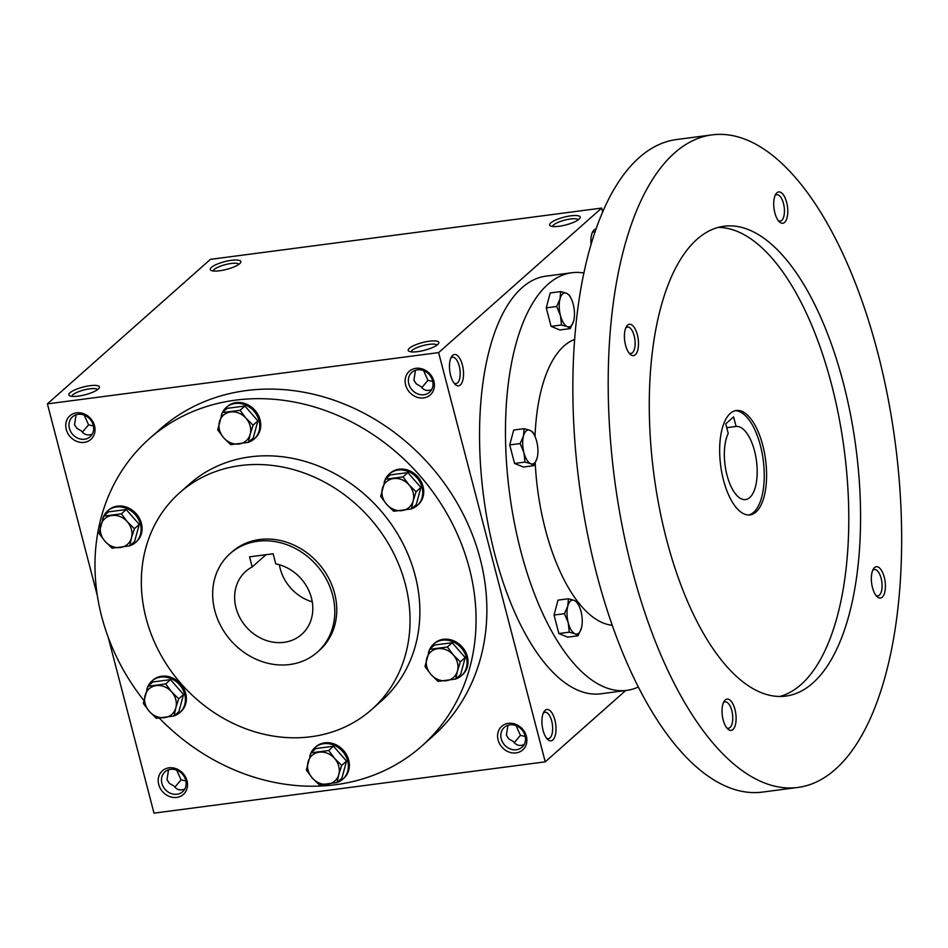<?xml version="1.0" encoding="UTF-8"?>
<svg xmlns="http://www.w3.org/2000/svg" width="948" height="948" viewBox="0 0 948 948"><rect width="100%" height="100%" fill="white"/><g stroke="black" fill="none" stroke-linecap="round" stroke-linejoin="round"><path stroke-width="1.42" d="M516.079 725.635L520.428 735.352L514.254 742.675M525.251 736.478L520.428 735.352M543.263 713.204A13.308 5.724 -97.5 0 1 545.005 712.244A13.308 5.724 -97.5 0 1 552.411 724.699A13.308 5.724 -97.5 0 1 548.465 738.634A13.308 5.724 -97.5 0 1 546.534 738.16M524.137 744.583C519.729 746.372 516.162 745.377 513.401 741.573L508.697 738.824L506.374 735.198L507.915 725.303M184.753 789.068C180.357 790.869 176.778 789.862 174.029 786.058L169.313 783.309L167.002 779.683L168.531 769.788M176.695 770.131L181.044 779.837L174.87 787.16M185.701 780.228A13.308 11.53 -131.6 0 0 176.897 770.203A13.308 11.53 -131.6 0 0 164.964 771.838A13.308 11.53 -131.6 0 0 165.165 789.435A13.308 11.53 -131.6 0 0 182.62 791.746A13.308 11.53 -131.6 0 0 185.701 780.228M187.005 780.761A15.796 13.699 -131.6 0 0 162.452 770.736A15.796 13.699 -131.6 0 0 169.123 796.356A15.796 13.699 -131.6 0 0 187.005 780.761M185.867 780.974L181.044 779.837M433.911 381.262A15.796 13.699 -131.6 0 0 409.358 371.237A15.796 13.699 -131.6 0 0 416.03 396.856A15.796 13.699 -131.6 0 0 433.911 381.262M432.608 380.729A13.308 11.53 -131.6 0 0 423.803 370.704A13.308 11.53 -131.6 0 0 411.87 372.339A13.308 11.53 -131.6 0 0 412.072 389.936A13.308 11.53 -131.6 0 0 429.527 392.247A13.308 11.53 -131.6 0 0 432.608 380.729M432.774 381.475L427.951 380.338L421.777 387.661M423.602 370.632L427.951 380.338M94.527 425.759A15.796 13.699 -131.6 0 0 69.986 415.722A15.796 13.699 -131.6 0 0 76.658 441.341A15.796 13.699 -131.6 0 0 94.527 425.759M93.224 425.225A13.308 11.53 -131.6 0 0 84.419 415.2A13.308 11.53 -131.6 0 0 72.498 416.824A13.308 11.53 -131.6 0 0 72.688 434.433A13.308 11.53 -131.6 0 0 90.143 436.732A13.308 11.53 -131.6 0 0 93.224 425.225M93.402 425.96L88.579 424.834L82.405 432.158M84.23 415.117L88.579 424.834M92.276 434.066C87.88 435.867 84.313 434.859 81.552 431.056L76.847 428.306L74.525 424.68L76.065 414.786M431.66 389.569C427.264 391.37 423.685 390.363 420.936 386.559L416.219 383.81L413.909 380.184L415.437 370.289M602.703 212.139L601.648 208.074L210.42 259.361L47.4 403.884L97.348 595.64M601.648 208.074L438.628 352.597L545.23 761.837L625.668 690.535M545.23 761.837L154.003 813.135L108.167 637.151M526.377 736.264A15.796 13.699 -131.6 0 0 501.836 726.239A15.796 13.699 -131.6 0 0 508.507 751.859A15.796 13.699 -131.6 0 0 526.377 736.264M143.871 700.477A205.349 178.023 48.4 0 1 101.685 616.544A205.349 178.023 48.4 0 1 149.286 438.782L160.082 429.207A205.349 178.023 48.4 0 1 429.527 464.769A205.349 178.023 48.4 0 1 432.537 736.525L421.741 746.1A205.349 178.023 48.4 0 1 159.359 718.157M438.628 352.597L47.4 403.884M98.272 389.059A15.796 3.982 -14.6 0 0 99.149 388.076A15.796 3.982 -14.6 0 0 83.128 387.057A15.796 3.982 -14.6 0 0 69.631 395.766A15.796 3.982 -14.6 0 0 83.625 395.138A15.796 3.982 -14.6 0 0 98.272 389.059M211.404 267.395A15.796 3.982 165.4 0 1 230.02 260.522A15.796 3.982 165.4 0 1 240.555 262.703A15.796 3.982 165.4 0 1 226.548 269.398A15.796 3.982 165.4 0 1 211.048 270.393A15.796 3.982 165.4 0 1 211.404 267.395M437.644 344.562A15.796 3.982 -14.6 0 0 438.521 343.579A15.796 3.982 -14.6 0 0 422.5 342.56A15.796 3.982 -14.6 0 0 409.015 351.27A15.796 3.982 -14.6 0 0 423.009 350.653A15.796 3.982 -14.6 0 0 437.644 344.562M550.776 222.91A15.796 3.982 165.4 0 1 569.393 216.037A15.796 3.982 165.4 0 1 579.939 218.218A15.796 3.982 165.4 0 1 565.92 224.913A15.796 3.982 165.4 0 1 550.421 225.897A15.796 3.982 165.4 0 1 550.776 222.91M543.074 730.375A15.796 6.79 -97.5 0 1 543.951 711.794A15.796 6.79 -97.5 0 1 555.706 724.26A15.796 6.79 -97.5 0 1 547.565 739.333A15.796 6.79 -97.5 0 1 543.074 730.375M450.596 375.361A15.796 6.79 -97.5 0 1 451.485 356.792A15.796 6.79 -97.5 0 1 463.228 369.258A15.796 6.79 -97.5 0 1 455.087 384.331A15.796 6.79 -97.5 0 1 450.596 375.361M596.102 229.084A15.796 6.79 82.5 0 0 592.891 231.419A15.796 6.79 82.5 0 0 591.066 244.75M214.805 610.607A65.815 57.058 48.4 0 1 230.068 553.632A65.815 57.058 48.4 0 1 316.419 565.032A65.815 57.058 48.4 0 1 317.39 652.141A65.815 57.058 48.4 0 1 258.377 660.211A65.815 57.058 48.4 0 1 214.805 610.607M273.119 553.762L275.75 563.87A42.127 36.522 48.4 0 1 310.126 593.78A42.127 36.522 48.4 0 1 301.665 634.413A42.127 36.522 48.4 0 1 246.397 627.114A42.127 36.522 48.4 0 1 245.781 571.371A42.127 36.522 48.4 0 1 252.18 566.963L249.549 556.855L273.119 553.762M230.068 553.632L232.023 551.902A65.815 57.058 48.4 0 1 318.386 563.302A65.815 57.058 48.4 0 1 319.358 650.399L317.39 652.141M146.063 618.143A144.795 125.527 48.4 0 1 179.634 492.794A144.795 125.527 48.4 0 1 369.625 517.881A144.795 125.527 48.4 0 1 371.746 709.495A144.795 125.527 48.4 0 1 241.918 727.258A144.795 125.527 48.4 0 1 146.063 618.143M179.634 492.794L189.458 484.084A144.795 125.527 48.4 0 1 379.437 509.171A144.795 125.527 48.4 0 1 381.57 700.797L371.746 709.495M149.286 438.782A205.349 178.023 48.4 0 1 418.72 474.344A205.349 178.023 48.4 0 1 421.741 746.1M252.18 566.963L266.021 554.687M312.259 601.838A42.127 36.522 48.4 0 1 279.387 564.759M552.625 226.489A13.308 3.354 165.4 0 1 553.62 224.949A13.308 3.354 165.4 0 1 567.165 219.557A13.308 3.354 165.4 0 1 578.304 219.806M436.886 345.167A13.308 3.354 -14.6 0 0 423.27 345.51A13.308 3.354 -14.6 0 0 411.207 351.862M213.253 270.986A13.308 3.354 165.4 0 1 214.236 269.445A13.308 3.354 165.4 0 1 227.793 264.054A13.308 3.354 165.4 0 1 238.92 264.291M97.514 389.664A13.308 3.354 -14.6 0 0 83.886 389.995A13.308 3.354 -14.6 0 0 71.835 396.347M595.107 231.987A13.308 5.724 82.5 0 0 593.946 231.869A13.308 5.724 82.5 0 0 592.204 232.829M450.786 358.19A13.308 5.724 -97.5 0 1 452.528 357.242A13.308 5.724 -97.5 0 1 459.934 369.684A13.308 5.724 -97.5 0 1 455.988 383.62A13.308 5.724 -97.5 0 1 454.056 383.146M525.074 735.731A13.308 11.53 -131.6 0 0 516.269 725.706A13.308 11.53 -131.6 0 0 504.348 727.341A13.308 11.53 -131.6 0 0 504.537 744.95A13.308 11.53 -131.6 0 0 521.993 747.249A13.308 11.53 -131.6 0 0 525.074 735.731M725.73 423.851L733.586 416.895L736.086 426.458A36.854 15.843 -97.5 0 1 756.492 461.084A36.854 15.843 -97.5 0 1 745.555 499.572A36.854 15.843 -97.5 0 1 727.045 475.327A36.854 15.843 -97.5 0 1 728.23 433.426L725.73 423.851M726.725 427.69L736.086 426.458M583.98 272.988A210.622 90.558 82.5 0 0 571.988 272.728L546.06 276.129A210.622 90.558 82.5 0 0 483.646 496.728A210.622 90.558 82.5 0 0 600.819 693.794L626.735 690.393A210.622 90.558 82.5 0 0 638.265 687.051M571.988 272.728A210.622 90.558 82.5 0 0 509.574 493.327A210.622 90.558 82.5 0 0 626.735 690.393M574.701 339.431A144.795 62.26 82.5 0 0 535.028 436.507M535.217 462.968A144.795 62.26 82.5 0 0 612.171 625.242M712.138 134.865L676.777 139.498A329.086 141.489 82.5 0 0 579.264 484.191A329.086 141.489 82.5 0 0 762.334 792.101L797.683 787.468A329.086 141.489 82.5 0 0 877.658 352.336A329.086 141.489 82.5 0 0 712.138 134.865A329.086 141.489 82.5 0 0 614.612 479.558A329.086 141.489 82.5 0 0 797.683 787.468M843.293 382.814A236.941 101.874 82.5 0 0 724.106 226.228A236.941 101.874 82.5 0 0 653.895 474.415A236.941 101.874 82.5 0 0 785.714 696.105A236.941 101.874 82.5 0 0 843.293 382.814M734.973 709.519A15.796 6.79 82.5 0 0 724.059 701.39A15.796 6.79 82.5 0 0 722.34 715.633A15.796 6.79 82.5 0 0 727.673 728.941A15.796 6.79 82.5 0 0 734.901 726.381A15.796 6.79 82.5 0 0 734.973 709.519M786.639 202.362A15.796 6.79 82.5 0 0 775.737 194.233A15.796 6.79 82.5 0 0 774.006 208.477A15.796 6.79 82.5 0 0 779.339 221.785A15.796 6.79 82.5 0 0 786.567 219.225A15.796 6.79 82.5 0 0 786.639 202.362M884.259 577.166A15.796 6.79 82.5 0 0 873.357 569.037A15.796 6.79 82.5 0 0 871.639 583.269A15.796 6.79 82.5 0 0 876.971 596.576A15.796 6.79 82.5 0 0 884.2 594.029A15.796 6.79 82.5 0 0 884.259 577.166M637.34 334.727A15.796 6.79 82.5 0 0 626.438 326.598A15.796 6.79 82.5 0 0 624.708 340.83A15.796 6.79 82.5 0 0 630.041 354.137A15.796 6.79 82.5 0 0 637.269 351.578A15.796 6.79 82.5 0 0 637.34 334.727M779.766 696.472A236.941 101.874 82.5 0 0 831.515 384.355A236.941 101.874 82.5 0 0 718.276 227.402M762.761 445.299A52.65 22.634 82.5 0 0 736.276 410.508A52.65 22.634 82.5 0 0 720.681 465.658A52.65 22.634 82.5 0 0 749.975 514.918A52.65 22.634 82.5 0 0 762.761 445.299M748.778 515.001A52.65 22.634 82.5 0 0 760.415 445.607A52.65 22.634 82.5 0 0 735.115 410.733M629.01 352.964A13.308 5.724 82.5 0 0 630.941 353.426A13.308 5.724 82.5 0 0 634.176 335.841A13.308 5.724 82.5 0 0 627.481 327.048A13.308 5.724 82.5 0 0 625.739 327.996M875.94 595.403A13.308 5.724 82.5 0 0 877.872 595.877A13.308 5.724 82.5 0 0 881.107 578.28A13.308 5.724 82.5 0 0 874.412 569.487A13.308 5.724 82.5 0 0 872.67 570.447M778.308 220.6A13.308 5.724 82.5 0 0 780.24 221.074A13.308 5.724 82.5 0 0 783.475 203.488A13.308 5.724 82.5 0 0 776.779 194.696A13.308 5.724 82.5 0 0 775.037 195.643M726.642 727.756A13.308 5.724 82.5 0 0 728.574 728.23A13.308 5.724 82.5 0 0 731.809 710.645A13.308 5.724 82.5 0 0 725.113 701.852A13.308 5.724 82.5 0 0 723.371 702.8M574.109 318.718L573.647 320.957A17.111 7.359 82.5 0 1 567.26 326.61L561.489 324.998L551.084 326.361L559.877 329.951L570.293 328.589L573.647 320.957A17.111 7.359 82.5 0 0 574.109 318.718A17.111 7.359 82.5 0 0 573.22 304.249A17.111 7.359 82.5 0 0 571.597 299.521A17.111 7.359 82.5 0 0 566.418 293.205A17.111 7.359 82.5 0 0 560.031 298.857A17.111 7.359 82.5 0 0 560.458 315.566A17.111 7.359 82.5 0 0 567.26 326.61L570.293 328.589M571.597 299.521L569.44 295.172L566.418 293.205L560.647 291.581L560.031 298.857L556.677 306.488L546.261 307.863L551.084 326.361M560.647 291.581L550.231 292.944L546.261 307.863M561.489 324.998L560.458 315.566L556.677 306.488M537.587 455.787L537.113 458.038A17.111 7.359 82.5 0 1 530.726 463.691L524.967 462.079L514.551 463.442L523.343 467.032L533.76 465.669L537.113 458.038A17.111 7.359 82.5 0 0 537.587 455.787A17.111 7.359 82.5 0 0 536.687 441.33A17.111 7.359 82.5 0 0 535.063 436.601A17.111 7.359 82.5 0 0 529.885 430.274A17.111 7.359 82.5 0 0 523.497 435.938A17.111 7.359 82.5 0 0 523.924 452.646A17.111 7.359 82.5 0 0 530.726 463.691L533.76 465.669M535.063 436.601L532.918 432.252L529.885 430.274L524.125 428.662L523.497 435.938L520.144 443.569L509.728 444.932L514.551 463.442M524.125 428.662L513.709 430.025L509.728 444.932M524.967 462.079L523.924 452.646L520.144 443.569M581.894 625.893L581.42 628.145A17.111 7.359 82.5 0 1 575.045 633.797L569.274 632.186L558.858 633.548L567.651 637.139L578.067 635.776L581.42 628.145A17.111 7.359 82.5 0 0 581.894 625.893A17.111 7.359 82.5 0 0 581.005 611.436A17.111 7.359 82.5 0 0 579.382 606.708A17.111 7.359 82.5 0 0 574.192 600.38A17.111 7.359 82.5 0 0 567.816 606.045A17.111 7.359 82.5 0 0 568.231 622.753A17.111 7.359 82.5 0 0 575.045 633.797L578.067 635.776M579.382 606.708L577.225 602.359L574.192 600.38L568.433 598.769L567.816 606.045L564.451 613.676L554.047 615.051L558.858 633.548M568.433 598.769L558.016 600.131L554.047 615.051M569.274 632.186L568.231 622.753L564.451 613.676M240.057 410.306L245.994 418.246L253.08 425.166L250.177 434.267A17.111 14.836 -131.6 0 0 245.994 418.246A17.111 14.836 -131.6 0 0 230.648 411.965A17.111 14.836 -131.6 0 0 219.462 421.718A17.111 14.836 -131.6 0 0 223.633 437.739A17.111 14.836 -131.6 0 0 238.991 444.019A17.111 14.836 -131.6 0 0 250.177 434.267L248.412 442.349L230.72 444.671L223.633 437.739L217.696 429.811L222.365 412.617L240.057 410.306L244.892 406.017L227.2 408.339L222.365 412.617A21.057 18.261 -131.6 0 1 226.252 407.439L227.236 406.574A21.057 18.261 -131.6 0 1 254.87 410.223A21.057 18.261 -131.6 0 1 255.178 438.094L254.194 438.96A21.057 18.261 -131.6 0 0 253.886 411.088A21.057 18.261 -131.6 0 0 226.252 407.439M248.412 442.349L253.234 438.071L257.903 420.888L253.08 425.166M257.903 420.888L244.892 406.017M248.601 442.183A21.057 18.261 -131.6 0 0 254.194 438.96M222.353 412.688A21.057 18.261 -131.6 0 0 221.157 416.148M403.042 476.891L408.991 484.831L416.065 491.763L413.162 500.852A17.111 14.836 -131.6 0 0 408.991 484.831A17.111 14.836 -131.6 0 0 393.633 478.562A17.111 14.836 -131.6 0 0 382.447 488.315A17.111 14.836 -131.6 0 0 386.63 504.336A17.111 14.836 -131.6 0 0 401.976 510.605A17.111 14.836 -131.6 0 0 413.162 500.852L411.396 508.946L393.704 511.256L386.63 504.336L380.681 496.397L385.362 479.214L403.042 476.891L407.877 472.614L390.185 474.924L385.362 479.214A21.057 18.261 -131.6 0 1 389.237 474.036L390.221 473.159A21.057 18.261 -131.6 0 1 417.855 476.808A21.057 18.261 -131.6 0 1 418.163 504.68L417.179 505.557A21.057 18.261 -131.6 0 0 416.871 477.685A21.057 18.261 -131.6 0 0 389.237 474.036M411.396 508.946L416.219 504.656L420.9 487.473L416.065 491.763M420.9 487.473L407.877 472.614M411.586 508.768A21.057 18.261 -131.6 0 0 417.179 505.557M385.338 479.273A21.057 18.261 -131.6 0 0 384.141 482.733M447.361 646.998L453.298 654.938L460.373 661.87L457.469 670.959A17.111 14.836 -131.6 0 0 453.298 654.938A17.111 14.836 -131.6 0 0 437.94 648.669A17.111 14.836 -131.6 0 0 426.766 658.422A17.111 14.836 -131.6 0 0 430.937 674.443A17.111 14.836 -131.6 0 0 446.295 680.711A17.111 14.836 -131.6 0 0 457.469 670.959L455.704 679.052L438.012 681.375L430.937 674.443L425 666.503L429.669 649.321L447.361 646.998L452.184 642.72L434.492 645.031L429.669 649.321A21.057 18.261 -131.6 0 1 433.544 644.142L434.528 643.265A21.057 18.261 -131.6 0 1 462.162 646.915A21.057 18.261 -131.6 0 1 462.47 674.786L461.486 675.663A21.057 18.261 -131.6 0 0 461.178 647.792A21.057 18.261 -131.6 0 0 433.544 644.142M455.704 679.052L460.538 674.763L465.207 657.58L460.373 661.87M465.207 657.58L452.184 642.72M455.893 678.886A21.057 18.261 -131.6 0 0 461.486 675.663M429.645 649.38A21.057 18.261 -131.6 0 0 428.449 652.84M328.683 750.52L334.62 758.459L341.695 765.38L338.791 774.48A17.111 14.836 -131.6 0 0 334.62 758.459A17.111 14.836 -131.6 0 0 319.263 752.179A17.111 14.836 -131.6 0 0 308.088 761.931A17.111 14.836 -131.6 0 0 312.259 777.964A17.111 14.836 -131.6 0 0 327.617 784.233A17.111 14.836 -131.6 0 0 338.791 774.48L337.026 782.562L319.334 784.885L312.259 777.964L306.322 770.025L310.991 752.842L328.683 750.52L333.506 746.23L315.826 748.553L310.991 752.842A21.057 18.261 -131.6 0 1 314.866 747.664L315.85 746.787A21.057 18.261 -131.6 0 1 343.484 750.437A21.057 18.261 -131.6 0 1 343.792 778.308L342.809 779.173A21.057 18.261 -131.6 0 0 342.501 751.302A21.057 18.261 -131.6 0 0 314.866 747.664M337.026 782.562L341.861 778.284L346.53 761.102L341.695 765.38M346.53 761.102L333.506 746.23M337.215 782.396A21.057 18.261 -131.6 0 0 342.809 779.173M310.968 752.902A21.057 18.261 -131.6 0 0 309.771 756.362M165.687 683.923L171.635 691.862L178.71 698.795L175.807 707.895A17.111 14.836 -131.6 0 0 171.635 691.862A17.111 14.836 -131.6 0 0 156.278 685.594A17.111 14.836 -131.6 0 0 145.103 695.346A17.111 14.836 -131.6 0 0 149.274 711.367A17.111 14.836 -131.6 0 0 164.62 717.636A17.111 14.836 -131.6 0 0 175.807 707.895L174.041 715.977L156.349 718.3L149.274 711.367L143.338 703.428L148.007 686.245L165.687 683.923L170.522 679.645L152.829 681.968L148.007 686.245A21.057 18.261 -131.6 0 1 151.881 681.067L152.865 680.202A21.057 18.261 -131.6 0 1 180.499 683.84A21.057 18.261 -131.6 0 1 180.807 711.723L179.824 712.588A21.057 18.261 -131.6 0 0 179.516 684.717A21.057 18.261 -131.6 0 0 151.881 681.067M174.041 715.977L178.876 711.687L183.545 694.505L178.71 698.795M183.545 694.505L170.522 679.645M174.231 715.811A21.057 18.261 -131.6 0 0 179.824 712.588M147.983 686.305A21.057 18.261 -131.6 0 0 146.786 689.765M121.38 513.816L127.316 521.755L134.403 528.688L131.499 537.777A17.111 14.836 -131.6 0 0 127.316 521.755A17.111 14.836 -131.6 0 0 111.971 515.487A17.111 14.836 -131.6 0 0 100.784 525.239A17.111 14.836 -131.6 0 0 104.967 541.261A17.111 14.836 -131.6 0 0 120.313 547.529A17.111 14.836 -131.6 0 0 131.499 537.777L129.734 545.87L112.042 548.193L104.967 541.261L99.019 533.321L103.688 516.139L121.38 513.816L126.214 509.538L108.522 511.861L103.688 516.139A21.057 18.261 -131.6 0 1 107.574 510.96L108.558 510.095A21.057 18.261 -131.6 0 1 136.192 513.733A21.057 18.261 -131.6 0 1 136.5 541.616L135.517 542.481A21.057 18.261 -131.6 0 0 135.208 514.61A21.057 18.261 -131.6 0 0 107.574 510.96M129.734 545.87L134.557 541.581L139.238 524.398L134.403 528.688M139.238 524.398L126.214 509.538M129.923 545.704A21.057 18.261 -131.6 0 0 135.517 542.481M103.676 516.198A21.057 18.261 -131.6 0 0 102.479 519.658"/></g></svg>
